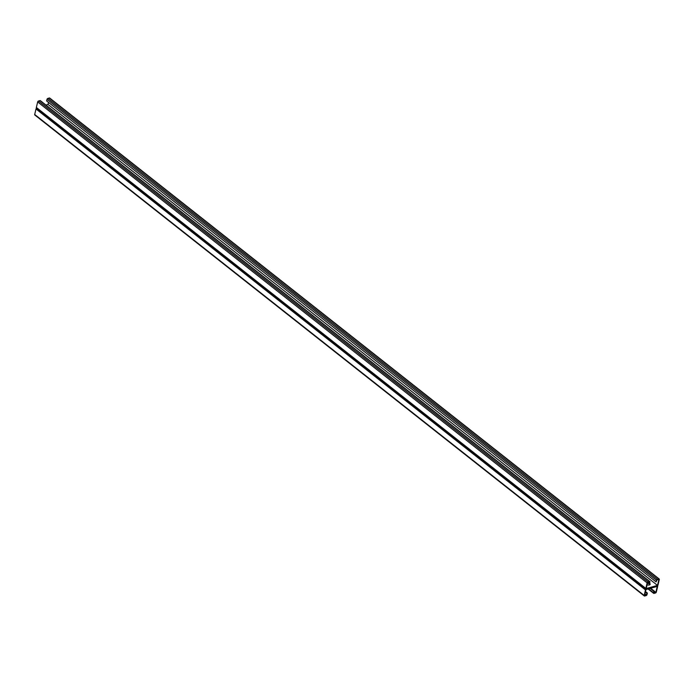 <?xml version="1.0" encoding="UTF-8"?>
<svg xmlns="http://www.w3.org/2000/svg" width="694" height="694" viewBox="0 0 694 694"><rect width="100%" height="100%" fill="white"/><g stroke="black" fill="none" stroke-linecap="round" stroke-linejoin="round"><path stroke-width="1.04" d="M644.978 593.83L646.487 595.027L646.929 593.188L645.377 592.121M45.925 105.037L48.016 104.456L657.496 585.406L646.227 588.547L647.641 582.526L649.575 581.988L649.142 583.827L649.957 582.119A0.894 0.52 -51.7 0 0 649.471 581.555L647.988 581.962A0.894 0.52 -51.7 0 0 647.138 582.899L645.836 588.417A0.894 0.52 -51.7 0 0 646.331 588.98L657.149 585.97L646.331 588.98A0.894 0.52 128.3 0 0 645.481 589.917L644.179 595.435A0.894 0.52 128.3 0 0 644.665 595.999L646.149 595.591A0.894 0.52 128.3 0 0 646.999 594.654L647.372 593.066L645.498 591.609M654.312 591.227L655.83 592.424L657.253 586.413L645.984 589.544L644.561 595.565L646.487 595.027M647.58 582.813L649.35 584.209A2.49 1.258 -166.7 0 1 649.827 584.738M649.497 583.732A2.49 1.258 -166.7 0 1 650.044 584.53A2.49 1.258 13.3 0 0 649.497 583.732M36.643 108.117A0.894 0.52 128.3 0 0 36.001 108.967L34.7 114.484A0.894 0.52 128.3 0 0 34.813 115.004L644.292 595.955M655.83 592.424L653.904 592.962L654.338 591.123L650.625 588.252M49.847 98.401A0.894 0.52 128.3 0 0 49.335 98.001L47.851 98.409A0.894 0.52 128.3 0 0 47.001 99.346L46.628 100.934L51.07 104.447L656.108 581.893L656.481 580.305A0.894 0.52 128.3 0 1 657.331 579.36L658.814 578.952A0.894 0.52 128.3 0 1 659.3 579.516L657.999 585.033A0.894 0.52 128.3 0 1 657.149 585.97A0.894 0.52 -51.7 0 1 657.643 586.534L656.333 592.051A0.894 0.52 -51.7 0 1 655.492 592.988L654.008 593.405A0.894 0.52 -51.7 0 1 653.522 592.832L653.895 591.245L650.174 588.382M646.565 593.11L647.016 592.988M646.288 592.685L646.739 592.563M647.372 593.066L646.929 593.188M645.932 592.607L646.374 592.485M645.654 592.182L646.097 592.06M653.982 591.045L653.54 591.167M653.705 590.62L653.262 590.75M653.895 591.245L654.338 591.123M652.074 589.544L651.631 589.666M651.796 589.119L651.354 589.241M652.438 589.622L651.987 589.744M651.44 589.041L650.998 589.163M651.163 588.616L650.72 588.746M650.807 588.538L650.365 588.668M653.349 590.542L652.898 590.672M653.071 590.126L652.629 590.247M652.716 590.047L652.265 590.169M657.496 585.406L658.918 579.386L656.984 579.924L656.108 581.893M647.094 584.851A2.49 1.258 13.3 0 0 650.157 584.287A2.49 1.258 13.3 0 0 649.679 583.281M48.016 104.456L48.502 102.391M649.142 583.827L647.667 582.518M36.851 108.03A0.894 0.52 -51.7 0 1 36.357 107.466L37.667 101.949A0.894 0.52 -51.7 0 1 38.508 101.012L39.992 100.595A0.894 0.52 -51.7 0 1 40.504 101.003M645.481 589.917L36.001 108.967M644.179 595.435L34.7 114.484M653.522 592.832L648.474 588.85M649.35 584.209L649.454 583.741M656.481 580.305L47.001 99.346M658.814 578.952L49.335 98.001M657.331 579.36L47.851 98.409M645.836 588.417L36.357 107.466M647.138 582.899L37.667 101.949M647.988 581.962L38.508 101.012M649.471 581.555L39.992 100.595M653.635 593.353L648.075 588.963M659.187 578.996L49.708 98.045M645.949 588.937L36.47 107.978M649.844 581.598L40.365 100.647"/></g></svg>
